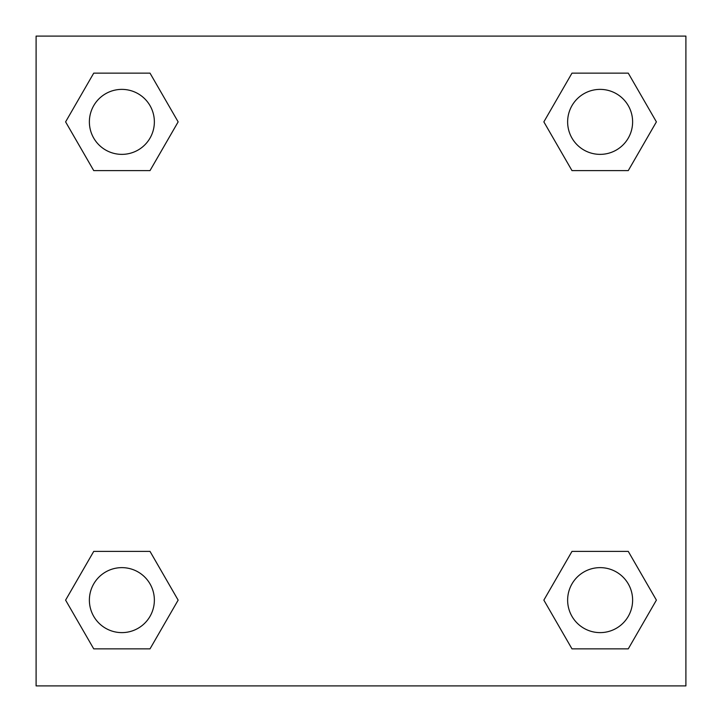 <?xml version="1.0" encoding="UTF-8"?>
<svg xmlns="http://www.w3.org/2000/svg" width="722" height="722" viewBox="0 0 722 722"><rect width="100%" height="100%" fill="white"/><g stroke="black" fill="none" stroke-linecap="round" stroke-linejoin="round"><path stroke-width="1.08" d="M628.266 170.609L571.986 170.609L628.266 170.609L656.397 121.874L628.266 170.609L571.986 170.609L543.856 121.874L571.986 73.139L543.856 121.874M93.734 73.139L150.014 73.139L93.734 73.139L150.014 73.139L178.144 121.874L150.014 170.609L93.734 170.609L150.014 170.609L93.734 170.609L65.603 121.874L93.734 73.139L65.603 121.874M93.734 551.391L150.014 551.391L93.734 551.391L65.603 600.126L93.734 551.391L150.014 551.391L178.144 600.126L150.014 648.861L93.734 648.861L150.014 648.861L93.734 648.861L65.603 600.126M597.022 551.391L571.986 551.391L597.022 551.391L571.986 551.391L543.856 600.126L571.986 551.391L628.266 551.391L571.986 551.391L628.266 551.391L656.397 600.126L628.266 648.861L571.986 648.861L628.266 648.861L571.986 648.861L543.856 600.126M685.9 36.1L36.1 36.1L36.1 685.9L685.9 685.9L685.9 36.1M571.986 73.139L628.266 73.139L571.986 73.139L628.266 73.139L656.397 121.874M632.616 600.126A32.49 32.49 0 0 0 583.881 571.986A32.49 32.49 0 0 0 583.881 628.266A32.49 32.49 0 0 0 632.616 600.126M154.364 600.126A32.49 32.49 0 0 0 105.629 571.986A32.49 32.49 0 0 0 105.629 628.266A32.49 32.49 0 0 0 154.364 600.126M632.616 121.874A32.49 32.49 0 0 0 583.881 93.734A32.49 32.49 0 0 0 583.881 150.014A32.49 32.49 0 0 0 632.616 121.874M154.364 121.874A32.49 32.49 0 0 0 105.629 93.734A32.49 32.49 0 0 0 105.629 150.014A32.49 32.49 0 0 0 154.364 121.874M124.978 551.391L150.014 551.391M597.022 170.609L571.986 170.609M150.014 170.609L124.978 170.609"/></g></svg>
